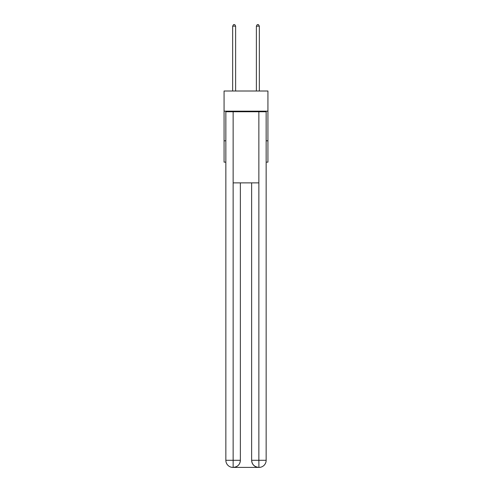 <?xml version="1.0" encoding="UTF-8"?>
<svg xmlns="http://www.w3.org/2000/svg" width="492" height="492" viewBox="0 0 492 492"><rect width="100%" height="100%" fill="white"/><g stroke="black" fill="none" stroke-linecap="round" stroke-linejoin="round"><path stroke-width="0.74" d="M267.931 111.161L267.931 91.008L224.069 91.008L224.069 111.161L267.931 111.161L267.931 162.139L266.154 162.139M225.846 140.798L224.069 140.798L224.069 111.161M267.931 140.798L266.154 140.798M224.069 140.798L224.069 162.139L225.846 162.139M232.962 467.4A7.116 7.116 0 0 1 225.846 460.284L240.367 460.284L240.367 182.883L240.367 460.284A7.116 7.116 0 0 1 233.257 467.4L232.962 467.4A7.116 7.116 0 0 1 225.846 460.284L225.846 111.758L233.14 111.758L233.14 182.883L258.86 182.883L258.86 111.758L233.14 111.758M258.86 111.758L266.154 111.758L266.154 460.284A7.116 7.116 0 0 1 259.038 467.4L258.743 467.4A7.116 7.116 0 0 1 251.633 460.284L251.633 182.883L251.633 460.284C251.99 464.479 254.364 466.853 258.743 467.4L233.257 467.4C237.654 466.939 240.028 464.571 240.367 460.284M251.633 460.284L258.86 460.284L258.915 467.4M233.14 182.883L233.14 467.4M235.625 91.008L235.625 26.144L232.661 26.144L232.661 91.008M232.661 26.144L233.552 24.6L234.739 24.6L235.625 26.144M259.339 91.008L259.339 26.144L256.375 26.144L256.375 91.008M256.375 26.144L257.261 24.6L258.448 24.6L259.339 26.144M258.86 182.883L258.86 460.284L266.154 460.284"/></g></svg>
